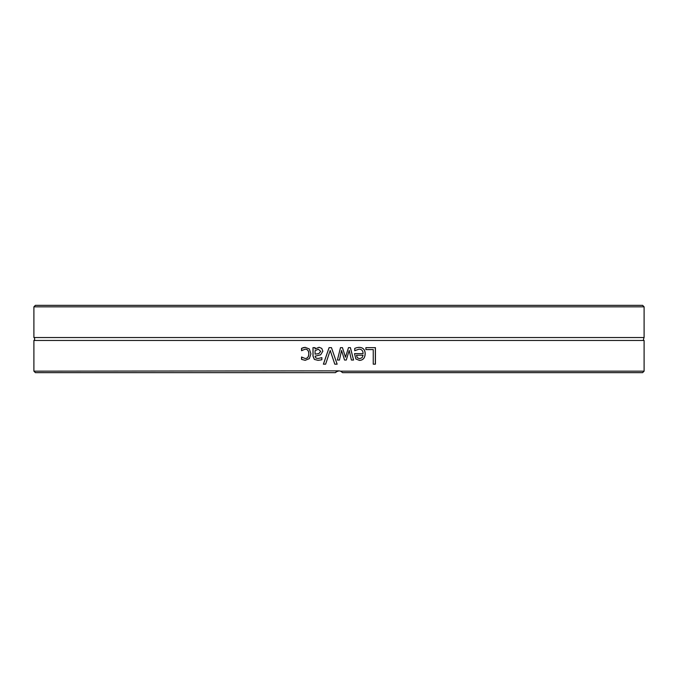<?xml version="1.0" encoding="UTF-8"?>
<svg xmlns="http://www.w3.org/2000/svg" width="678" height="678" viewBox="0 0 678 678"><rect width="100%" height="100%" fill="white"/><g stroke="black" fill="none" stroke-linecap="round" stroke-linejoin="round"><path stroke-width="1.02" d="M644.1 306.837L642.6 305.337L35.4 305.337L33.9 306.837L644.1 306.837L644.1 337.534L33.9 337.534A1.805 1.805 0 0 1 33.9 340.466L33.9 371.163L339 370.866L340.619 371.163L342.61 372.663L642.6 372.663L644.1 371.163L340.619 371.163M33.9 371.163L35.4 372.663L335.39 372.663L337.381 371.163M339 360.043L337.373 360.043L340.517 347.636L342.449 347.636L345.475 357.204L348.492 347.636L350.407 347.636L353.577 360.043L351.407 360.043L349.212 350.433L346.28 360.043L344.551 360.043L341.543 350.433L339.475 360.043L339 360.043M644.1 371.163L644.1 340.466L33.9 340.466M325.626 364.171L323.389 364.171L329.084 347.636L331.449 347.636L337.144 364.171L334.788 364.171L330.203 350.433L325.626 364.171M365.9 349.594L365.9 347.636L375.426 347.636L375.426 364.171L373.247 364.171L373.247 349.594L365.9 349.594M356.628 347.704L358.967 347.356C363.018 347.441 365.095 349.577 365.196 353.772C364.993 357.992 363.086 360.204 359.476 360.391L355.891 359.009L354.518 353.628L363.086 353.628C363.001 350.704 361.645 349.221 358.993 349.178L354.738 350.679L354.738 348.399L356.628 347.704M315.075 347.636L315.075 348.95L319.101 347.289L321.762 348.39L322.855 351.229L320.601 354.857L315.075 356.196L315.923 358.069L318.084 358.484L321.855 357.645L321.855 359.772L318.067 360.34L314.346 359.416L312.99 356.12L312.99 347.636L315.075 347.636M303.142 347.678L305.168 347.356L309.329 348.95L310.922 353.814L309.329 358.637L305.168 360.323L301.532 359.374L301.532 357.026L305.21 358.501C307.473 358.433 308.659 356.865 308.778 353.814C308.71 350.814 307.515 349.263 305.21 349.178L301.532 350.679L301.532 348.331L305.253 347.356M340.712 371.205L339 370.866L336.246 371.798M335.796 372.205L335.39 372.663M334.796 364.171L330.203 350.433M323.431 364.171L329.11 347.636M375.341 347.636L375.341 364.171M357.255 357.713L356.501 355.221L357.255 357.713L359.594 358.679L362.069 357.696L363.086 355.221L356.552 355.221M357.213 357.713L359.594 358.679M358.993 349.178L354.823 350.679M358.916 347.356C362.959 347.441 365.035 349.577 365.128 353.772C364.925 357.992 363.027 360.204 359.425 360.391M341.534 350.433L339.475 360.043L337.373 360.043L339 353.628M349.212 350.433L346.263 360.043L344.543 360.043M350.373 347.636L353.543 360.043M342.441 347.636L345.475 357.204M318.346 349.221L315.075 350.687L315.075 354.136L318.796 353.628L320.702 351.374L318.346 349.221L320.702 351.374M320.745 351.374L318.838 353.628L315.075 354.136M318.118 360.34L314.406 359.416L313.058 356.12L313.058 347.636M318.084 358.484L321.897 357.645M315.075 348.95L319.152 347.289M301.744 350.679L301.625 348.331L303.236 347.678M305.21 358.501L305.295 358.501C307.549 358.433 308.736 356.865 308.854 353.814C308.778 350.814 307.592 349.263 305.295 349.178L305.21 349.178M305.253 360.323L301.625 359.374L301.744 357.026M33.9 306.837L33.9 337.534M644.1 340.466C643.253 340.619 643.253 339.644 644.1 337.534"/></g></svg>
